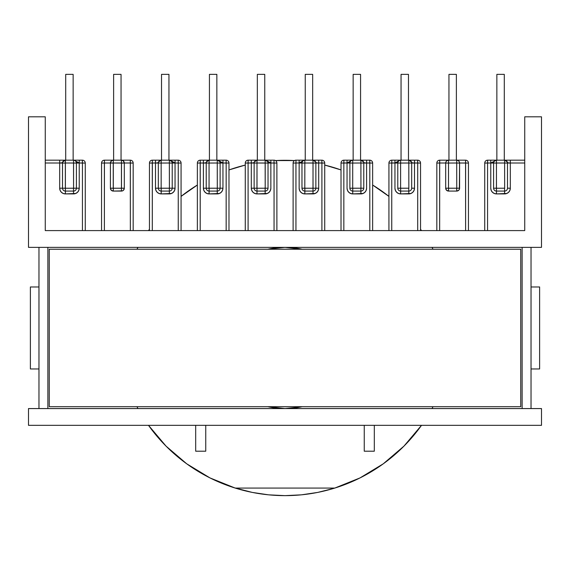 <?xml version="1.0" encoding="UTF-8"?>
<svg xmlns="http://www.w3.org/2000/svg" width="570" height="570" viewBox="0 0 570 570"><rect width="100%" height="100%" fill="white"/><g stroke="black" fill="none" stroke-linecap="round" stroke-linejoin="round"><path stroke-width="0.85" d="M257.334 160.177L257.334 74.364L257.334 160.177M264.758 74.364L264.758 160.177L264.758 74.364L257.334 74.364L264.758 74.364M209.432 160.177L209.432 74.364L209.432 160.177M216.857 74.364L216.857 160.177L216.857 74.364L209.432 74.364L216.857 74.364M161.524 160.177L161.524 74.364L161.524 160.177M168.948 74.364L168.948 160.177L168.948 74.364L161.524 74.364L168.948 74.364M65.714 160.177L65.714 74.364L65.714 160.177M73.138 74.364L73.138 160.177L73.138 74.364L65.714 74.364L73.138 74.364M113.622 160.177L113.622 74.364L113.622 160.177M121.047 74.364L121.047 160.177L121.047 74.364L113.622 74.364L121.047 74.364M256.863 160.184L248.142 160.177A2.871 2.871 0 0 0 245.271 163.056A2.871 2.871 0 0 1 248.142 160.177L248.1 163.056L251.306 163.006A5.7 5.7 0 0 0 251.306 163.056L251.306 188.207L251.74 190.387L252.973 192.24L254.826 193.472L257.006 193.907L267.337 193.472L269.183 192.24L270.422 190.387L270.857 188.207L270.857 163.056A5.7 5.7 0 0 0 270.857 163.006L274.056 163.056L274.056 230.601L274.056 163.056L276.892 163.056A2.871 2.871 0 0 0 274.013 160.177L268.691 160.177M208.955 160.184L200.241 160.177A2.871 2.871 0 0 0 197.363 163.056A2.871 2.871 0 0 1 200.241 160.177L200.241 163.006L203.397 163.006A5.7 5.7 0 0 0 203.397 163.056L203.397 188.207L203.832 190.387L205.072 192.24L206.917 193.472L209.105 193.907L219.429 193.472L221.281 192.24L222.514 190.387L222.948 188.207L222.948 163.056A5.7 5.7 0 0 0 222.948 163.006L226.155 163.056L226.155 230.601L226.155 163.056L228.983 163.056A2.871 2.871 0 0 0 226.112 160.177L220.79 160.177M161.053 160.184L152.333 160.177A2.871 2.871 0 0 0 149.461 163.056A2.871 2.871 0 0 1 152.333 160.177L152.333 163.006L155.496 163.006A5.7 5.7 0 0 0 155.496 163.056L155.496 188.207L155.931 190.387L157.163 192.24L159.016 193.472L161.196 193.907L171.527 193.472L173.373 192.24L174.612 190.387L175.047 188.207L175.047 163.056A5.7 5.7 0 0 0 175.047 163.006L178.246 163.056L178.246 230.601L178.246 163.056L181.075 163.056A2.871 2.871 0 0 0 178.203 160.177L172.881 160.177M65.244 160.184L45.265 160.177L59.686 160.177L59.686 163.006A5.7 5.7 0 0 0 59.686 163.056L59.686 188.207L60.121 190.387L61.353 192.24L63.206 193.472L65.386 193.907L75.71 193.472L77.563 192.24L78.802 190.387L79.237 188.207L79.237 163.056A5.7 5.7 0 0 0 79.237 163.006L82.436 163.056L82.436 230.601L82.436 163.056L85.265 163.056L82.436 163.056L82.394 160.177L77.071 160.177M136.971 249.225A167.666 167.666 0 0 1 137.976 247.366L136.971 249.225M312.666 160.177L312.666 74.364L305.242 74.364L305.242 160.177L305.242 74.364L312.666 74.364L312.666 160.177M360.568 160.177L360.568 74.364L353.144 74.364L353.144 160.177L353.144 74.364L360.568 74.364L360.568 160.177M408.476 160.177L408.476 74.364L401.052 74.364L401.052 160.177L401.052 74.364L408.476 74.364L408.476 160.177M504.286 160.177L504.286 74.364L496.862 74.364L496.862 160.177L496.862 74.364L504.286 74.364L504.286 160.177M456.378 160.177L456.378 74.364L448.953 74.364L448.953 160.177L448.953 74.364L456.378 74.364L456.378 160.177M313.137 160.184L295.987 160.177L295.987 163.006L299.143 163.006A5.7 5.7 0 0 0 299.143 163.056L299.143 188.207L299.578 190.387L300.817 192.24L302.663 193.472L304.85 193.907L315.174 193.472L317.027 192.24L318.26 190.387L318.694 188.207L318.694 163.056A5.7 5.7 0 0 0 318.694 163.006L321.9 163.056L321.9 230.601L321.9 163.056L324.729 163.056L321.9 163.056L321.858 160.177L316.535 160.177M361.045 160.184L352.695 160.177M408.947 160.184L400.603 160.177M504.756 160.184L496.413 160.177M433.029 406.709A167.666 167.666 0 0 1 432.024 408.569L433.029 406.709M269.275 248.912L267.793 249.225A80.598 80.598 0 0 1 302.207 249.225L285 247.366L269.275 248.912L285 247.366M162.885 442.861L148.499 425.334L166.041 446.125L186.718 463.809L209.981 477.916L235.218 488.077L334.782 488.077L235.218 488.077A167.666 167.666 0 0 1 148.499 425.334M285 408.569A80.598 80.598 0 0 1 267.793 406.709L285 408.569L300.725 407.016L285 408.569A80.598 80.598 0 0 0 302.207 406.709L300.725 407.016M364.251 451.205L374.312 451.205L374.312 425.334L374.312 451.205L364.251 451.205L364.251 425.334L364.251 451.205M407.115 442.861L421.501 425.334L403.959 446.125L383.282 463.809L360.019 477.916L334.782 488.077A167.666 167.666 0 0 1 235.218 488.077M195.688 451.205L205.749 451.205L205.749 425.334L205.749 451.205L195.688 451.205L195.688 425.334L195.688 451.205M28.5 425.334L541.5 425.334L28.5 425.334L28.5 408.569L541.5 408.569L541.5 425.334L541.5 408.569L28.5 408.569L28.5 425.334M539.612 368.961L539.612 286.974L531.033 286.974L539.612 286.974L539.612 368.961L531.033 368.961L539.612 368.961M130.302 163.006L133.173 163.056L133.173 230.601L133.173 163.056A2.871 2.871 0 0 0 130.302 160.177L130.345 230.601L130.345 163.056L133.173 163.056A2.871 2.871 0 0 0 130.295 160.177L104.431 160.177L104.431 163.006L110.416 163.006L111.449 160.847L113.295 160.177L112.34 160.341M104.396 163.02L110.416 163.006M30.388 286.974L30.388 368.961L38.967 368.961L30.388 368.961L30.388 286.974L38.967 286.974L30.388 286.974M531.033 408.569L531.033 247.366L531.033 408.569M492.929 160.177L487.607 160.177L487.564 163.056L484.735 163.056L487.564 163.056L487.564 230.601L487.564 163.056L490.763 163.006A5.7 5.7 0 0 0 490.763 163.056L490.763 188.207L491.197 190.387L492.437 192.24L494.29 193.472L496.47 193.907L506.794 193.472L508.647 192.24L509.879 190.387L510.314 188.207L510.314 163.056A5.7 5.7 0 0 0 510.314 163.006L524.735 163.006L510.314 163.006L510.314 160.177L508.155 160.177M439.698 163.006L436.827 163.056L439.655 163.056L439.655 230.601L439.698 160.177A2.871 2.871 0 0 0 436.827 163.056L436.827 230.601L436.827 163.056A2.871 2.871 0 0 1 439.705 160.177L439.705 163.006L445.69 163.006L446.004 161.745L445.69 163.006L439.705 163.006M445.69 188.207A2.871 2.871 0 0 0 448.561 191.078L448.519 188.207L445.69 188.207L445.69 163.056L448.519 163.056L445.69 163.056A2.871 2.871 0 0 1 448.561 160.177A2.871 2.871 0 0 0 445.69 163.056L445.69 188.207L446.531 190.238L448.561 191.078A2.871 2.871 0 0 1 445.69 188.207L456.755 188.207L456.705 163.006L448.519 163.056L448.519 188.207L448.519 163.056L456.705 163.006L456.705 160.177L439.705 160.177L448.561 160.177L446.723 160.847L446.004 161.745M459.285 161.773L459.584 163.006L465.569 163.006L465.569 160.177L456.705 160.177L456.755 188.207L448.561 188.25L448.561 191.078L456.705 191.078L458.743 190.238L459.363 189.304L459.584 163.056A2.871 2.871 0 0 0 456.705 160.177A2.871 2.871 0 0 1 459.584 163.056L456.755 163.056L459.584 163.056L459.584 188.207A2.871 2.871 0 0 1 456.705 191.078A2.871 2.871 0 0 0 459.584 188.207L456.755 188.207L459.584 188.207M459.263 161.745L458.551 160.847L456.705 160.177L465.569 160.177L465.619 230.601L465.619 163.056L468.447 163.056A2.871 2.871 0 0 0 465.569 160.177A2.871 2.871 0 0 1 468.447 163.056L459.584 163.006M397.119 160.177L391.797 160.177A2.871 2.871 0 0 0 388.925 163.056L391.754 163.056L391.754 230.601L391.754 163.056L394.953 163.006A5.7 5.7 0 0 0 394.953 163.056L394.953 188.207L395.388 190.387L396.627 192.24L398.473 193.472L400.66 193.907L410.984 193.472L412.837 192.24L414.069 190.387L414.504 188.207L414.504 163.056A5.7 5.7 0 0 0 414.504 163.006L417.71 163.056L417.71 230.601L417.71 163.056L420.539 163.056L417.71 163.056L417.668 160.177L412.345 160.177M349.211 160.177L343.888 160.177A2.871 2.871 0 0 0 341.017 163.056L343.845 163.056L343.845 230.601L343.845 163.056L347.052 163.006A5.7 5.7 0 0 0 347.052 163.056L347.052 188.207L347.486 190.387L348.719 192.24L350.571 193.472L352.752 193.907L363.083 193.472L364.928 192.24L366.168 190.387L366.603 188.207L366.603 163.056A5.7 5.7 0 0 0 366.603 163.006L369.802 163.056L369.802 230.601L369.802 163.056L372.637 163.056L369.802 163.056L369.759 160.177L364.437 160.177M301.309 160.177L295.987 160.177L295.944 163.056L293.108 163.056A2.871 2.871 0 0 1 295.987 160.177A2.871 2.871 0 0 0 293.108 163.056L295.944 163.056L295.944 230.601L295.951 163.02L301.594 162.87L303.019 160.826L304.85 160.177L304.8 188.207L312.994 188.25L313.037 163.056L304.85 163.006L312.994 163.006L312.994 160.177A2.871 2.871 0 0 1 315.865 163.056L318.694 163.056L315.865 163.056A2.871 2.871 0 0 0 312.994 160.177C318.716 163.797 314.904 162.635 316.699 162.956L321.858 163.006L321.858 160.177A2.871 2.871 0 0 1 324.729 163.056A2.871 2.871 0 0 0 321.858 160.177L318.694 160.177L318.694 163.006L318.694 160.177L312.994 160.177L315.466 161.552M432.024 247.366A167.666 167.666 0 0 1 433.029 249.225L432.395 248.043M522.127 408.569L522.127 247.366L522.127 408.569M28.5 247.366L541.5 247.366L28.5 247.366L28.5 116.807L45.265 116.807L45.265 230.601L524.735 230.601L524.735 116.807L541.5 116.807L541.5 247.366L541.5 116.807L524.735 116.807L524.735 230.601L45.265 230.601L45.265 116.807L28.5 116.807L28.5 247.366M496.442 160.177L496.47 160.177A2.871 2.871 0 0 0 493.591 163.056L490.763 163.056L493.591 163.056A2.871 2.871 0 0 1 496.47 160.177L496.47 163.006L504.614 163.006L496.434 163.02L496.47 188.25L504.657 188.207L504.614 160.177L524.735 160.177L510.314 160.177L510.314 163.006A5.7 5.7 0 0 1 510.314 163.056L510.314 188.207A5.7 5.7 0 0 1 504.614 193.907L496.47 193.907A5.7 5.7 0 0 1 490.763 188.207L490.763 163.056A5.7 5.7 0 0 1 490.763 163.006L490.763 160.177L487.607 160.177A2.871 2.871 0 0 0 484.735 163.056L484.735 230.601L484.735 163.056A2.871 2.871 0 0 1 487.607 160.177L487.607 163.006L490.763 163.006L496.47 160.177L490.763 160.177L490.763 163.006L493.214 162.87L494.639 160.826M419.876 427.571L421.501 425.334A167.666 167.666 0 0 1 334.782 488.077M293.115 163.056L293.115 230.601L293.115 163.056M324.729 230.601L324.729 163.056L324.729 230.601M363.774 162.393L364.152 162.87L366.603 163.006L366.603 160.177L360.895 160.177C366.617 163.797 362.805 162.635 364.601 162.956L369.759 163.006L369.759 160.177A2.871 2.871 0 0 1 372.637 163.056A2.871 2.871 0 0 0 369.759 160.177L366.603 160.177L366.603 163.006A5.7 5.7 0 0 1 366.603 163.056L366.603 188.207A5.7 5.7 0 0 1 360.895 193.907L352.752 193.907A5.7 5.7 0 0 1 347.052 188.207L347.052 163.056A5.7 5.7 0 0 1 347.052 163.006L347.052 160.177L343.888 160.177L343.845 163.056L341.017 163.056L341.017 230.601L341.017 163.056A2.871 2.871 0 0 1 343.888 160.177L343.888 163.006L349.503 162.87L350.928 160.826L352.752 160.177L347.052 160.177L347.052 163.006L350.928 160.826M372.637 230.601L372.637 163.056L372.637 230.601M411.683 162.393L412.053 162.87L414.504 163.006L414.504 160.177L408.804 160.177C414.525 163.797 410.714 162.635 412.509 162.956L417.668 163.006L417.668 160.177A2.871 2.871 0 0 1 420.539 163.056A2.871 2.871 0 0 0 417.668 160.177L414.504 160.177L414.504 163.006A5.7 5.7 0 0 1 414.504 163.056L414.504 188.207A5.7 5.7 0 0 1 408.804 193.907L400.66 193.907A5.7 5.7 0 0 1 394.953 188.207L394.953 163.056A5.7 5.7 0 0 1 394.953 163.006L394.953 160.177L391.797 160.177L391.754 163.056L388.925 163.056L388.925 230.601L388.925 163.056A2.871 2.871 0 0 1 391.797 160.177L391.797 163.006L397.404 162.87L398.829 160.826L400.66 160.177L394.953 160.177L394.953 163.006L398.836 160.826M420.539 230.601L420.539 163.056L420.539 230.601M468.447 230.601L468.447 163.056L468.447 230.601M304.85 191.078A2.871 2.871 0 0 1 301.972 188.207L304.8 188.207L304.85 160.177A2.871 2.871 0 0 0 301.972 163.056L301.972 188.207A2.871 2.871 0 0 0 304.85 191.078L312.994 191.078L312.994 193.907L312.994 191.078A2.871 2.871 0 0 0 315.865 188.207L315.865 163.056L313.037 163.056L315.865 163.056L315.865 188.207A2.871 2.871 0 0 1 312.994 191.078L312.994 188.25L312.994 191.078L304.85 191.078L304.85 193.907L304.85 188.25L301.972 188.207L301.972 163.056A2.871 2.871 0 0 1 304.85 160.177L312.994 160.177L313.037 188.207L318.694 188.207L304.85 188.25L304.85 191.078M352.723 160.177L360.895 160.177L360.945 188.207L352.752 188.25L352.752 191.078L352.752 188.25L349.88 188.207L349.88 163.056L352.709 163.056L349.88 163.056A2.871 2.871 0 0 1 352.752 160.177A2.871 2.871 0 0 0 349.88 163.056L347.052 163.056L349.88 163.056L349.88 188.207A2.871 2.871 0 0 0 352.752 191.078L352.752 193.907L352.752 191.078A2.871 2.871 0 0 1 349.88 188.207L360.945 188.207L360.895 163.006L352.709 163.056L352.709 188.207L352.709 163.056L360.895 163.006L360.895 160.177A2.871 2.871 0 0 1 363.774 163.056L366.603 163.056L363.774 163.056A2.871 2.871 0 0 0 360.895 160.177L363.375 161.552M363.774 188.207L363.774 163.056L360.945 163.056L363.774 163.056L363.774 188.207A2.871 2.871 0 0 1 360.895 191.078L360.895 193.907L360.895 191.078A2.871 2.871 0 0 0 363.774 188.207L360.945 188.207L363.774 188.207M352.752 191.078L360.895 191.078L360.895 188.25L360.895 191.078L352.752 191.078M400.632 160.177L408.804 160.177L408.847 188.207L400.66 188.25L400.66 191.078L400.66 188.25L397.782 188.207L397.782 163.056L400.61 163.056L397.782 163.056A2.871 2.871 0 0 1 400.66 160.177A2.871 2.871 0 0 0 397.782 163.056L394.953 163.056L397.782 163.056L397.782 188.207A2.871 2.871 0 0 0 400.66 191.078L400.66 193.907L400.66 191.078A2.871 2.871 0 0 1 397.782 188.207L408.847 188.207L408.804 163.006L400.61 163.056L400.61 188.207L400.61 163.056L408.804 163.006L408.804 160.177A2.871 2.871 0 0 1 411.675 163.056L414.504 163.056L411.675 163.056A2.871 2.871 0 0 0 408.804 160.177L411.276 161.552M411.675 188.207L411.675 163.056L408.847 163.056L411.675 163.056L411.675 188.207A2.871 2.871 0 0 1 408.804 191.078L408.804 193.907L408.804 191.078A2.871 2.871 0 0 0 411.675 188.207L414.504 188.207L411.675 188.207M400.66 191.078L408.804 191.078L408.804 188.25L408.804 191.078L400.66 191.078M507.086 161.552L504.614 160.177L504.657 188.207L496.47 188.25L496.47 191.078L496.427 188.207L493.591 188.207L493.591 163.056L496.427 163.056L493.591 163.056L493.591 188.207A2.871 2.871 0 0 0 496.47 191.078L496.47 193.907L496.47 191.078A2.871 2.871 0 0 1 493.591 188.207L496.427 188.207L496.47 160.177L504.614 160.177A2.871 2.871 0 0 1 507.485 163.056L510.314 163.056L507.485 163.056A2.871 2.871 0 0 0 504.614 160.177C510.335 163.797 506.523 162.635 508.319 162.956L510.314 163.006L507.863 162.87L507.492 162.393M507.485 188.207L507.485 163.056L504.657 163.056L507.485 163.056L507.485 188.207A2.871 2.871 0 0 1 504.614 191.078L504.614 193.907L504.614 191.078A2.871 2.871 0 0 0 507.485 188.207L510.314 188.207L507.485 188.207M496.47 191.078L504.614 191.078L504.614 188.25L504.614 191.078L496.47 191.078M315.873 162.393L316.243 162.87L318.694 163.006A5.7 5.7 0 0 1 318.694 163.056L318.694 188.207A5.7 5.7 0 0 1 312.994 193.907L304.85 193.907A5.7 5.7 0 0 1 299.143 188.207L299.143 163.056L301.972 163.056L299.143 163.056A5.7 5.7 0 0 1 299.143 163.006L303.026 160.826M299.143 160.177L299.143 163.006L299.143 160.177M301.972 163.056L304.8 163.056L301.972 163.056M352.752 160.177L352.752 163.006L352.752 160.177M400.66 160.177L400.66 163.006L400.66 160.177M456.705 160.177L448.561 160.177L448.561 163.006L448.561 160.177M456.705 188.25L456.705 191.078L456.705 188.25M448.561 191.078L456.705 191.078M38.967 247.366L38.967 408.569L38.967 247.366M74.007 160.177L79.237 163.006L82.394 163.006L82.394 160.177A2.871 2.871 0 0 1 85.265 163.056L85.265 230.601L85.265 163.056A2.871 2.871 0 0 0 82.394 160.177L79.237 160.177L79.237 163.006A5.7 5.7 0 0 1 79.237 163.056L79.237 188.207A5.7 5.7 0 0 1 73.53 193.907L65.386 193.907A5.7 5.7 0 0 1 59.686 188.207L59.686 163.056A5.7 5.7 0 0 1 59.686 163.006L45.265 163.006L59.686 163.006L59.686 160.177L61.845 160.177M104.381 163.056L101.553 163.056L104.381 163.056L104.381 230.601L104.431 160.177A2.871 2.871 0 0 0 101.553 163.056A2.871 2.871 0 0 1 104.431 160.177L113.295 160.177L113.295 188.25L121.481 188.207L121.481 163.056L113.295 163.006L121.439 163.006L121.439 160.177A2.871 2.871 0 0 1 124.31 163.056A2.871 2.871 0 0 0 121.439 160.177L113.295 160.177A2.871 2.871 0 0 0 110.416 163.056A2.871 2.871 0 0 1 113.295 160.177L113.295 163.006L110.416 163.056L110.416 188.207L111.257 190.238L113.295 191.078A2.871 2.871 0 0 1 110.416 188.207L113.245 188.207L113.245 163.056L110.416 163.056L110.416 188.207A2.871 2.871 0 0 0 113.295 191.078L122.536 190.857L123.469 190.238L124.31 188.207A2.871 2.871 0 0 1 121.439 191.078A2.871 2.871 0 0 0 124.31 188.207L124.31 163.056L121.481 163.056L124.31 163.056L124.31 188.207L121.481 188.207L124.31 188.207M124.31 163.006L130.295 163.006L124.31 163.006L123.277 160.847L121.439 160.177L121.439 191.078L121.439 188.25L110.416 188.207M169.817 160.177L161.196 160.177A2.871 2.871 0 0 0 158.325 163.056L158.325 188.207L155.496 188.207L155.496 163.056L158.325 163.056L155.496 163.056A5.7 5.7 0 0 1 155.496 163.006L149.461 163.056L152.29 163.056L152.29 230.601L152.333 160.177L155.496 160.177L155.496 163.006L155.496 160.177L157.655 160.177M217.726 160.177L209.105 160.177A2.871 2.871 0 0 0 206.226 163.056L206.226 188.207L203.397 188.207L203.397 163.056L206.226 163.056L203.397 163.056A5.7 5.7 0 0 1 203.397 163.006L197.363 163.056L200.198 163.056L200.198 230.601L200.241 160.177L203.397 160.177L203.397 163.006L203.397 160.177L205.563 160.177M248.1 163.056L248.1 230.601L248.1 163.056L245.271 163.056L245.271 230.601L245.271 163.056L248.1 163.056L248.142 160.177L251.306 160.177L251.306 163.006L251.306 160.177L253.465 160.177M265.627 160.177L257.006 160.177L257.006 188.25L265.2 188.207L265.2 163.056L257.006 163.006L265.15 163.006L265.15 160.177A2.871 2.871 0 0 1 268.028 163.056L270.857 163.056L270.857 188.207A5.7 5.7 0 0 1 265.15 193.907L257.006 193.907A5.7 5.7 0 0 1 251.306 188.207L251.306 163.056A5.7 5.7 0 0 1 251.306 163.006L253.301 162.956C255.096 162.635 251.285 163.797 257.006 160.177A2.871 2.871 0 0 0 254.135 163.056A2.871 2.871 0 0 1 257.006 160.177L255.182 160.826L253.757 162.87L248.142 163.006M137.976 408.569A167.666 167.666 0 0 1 136.971 406.709L137.605 407.892M47.873 247.366L47.873 408.569L47.873 247.366M73.53 160.177L65.386 160.177L65.386 188.25L73.566 188.235L73.566 163.02L65.386 163.006L73.53 163.006L73.53 160.177A2.871 2.871 0 0 1 76.409 163.056L79.237 163.056L76.409 163.056A2.871 2.871 0 0 0 73.53 160.177L65.386 160.177A2.871 2.871 0 0 0 62.515 163.056A2.871 2.871 0 0 1 65.386 160.177C59.665 163.797 63.477 162.635 61.681 162.956L59.686 163.006L62.137 162.87L63.562 160.826L65.386 160.177L65.343 163.056L62.515 163.056L62.515 188.207L59.686 188.207L65.343 188.207L65.343 163.056L59.686 163.056L62.515 163.056L62.515 188.207A2.871 2.871 0 0 0 65.386 191.078A2.871 2.871 0 0 1 62.515 188.207L65.386 188.25L65.386 191.078L73.53 191.078L73.53 193.907L73.53 191.078A2.871 2.871 0 0 0 76.409 188.207A2.871 2.871 0 0 1 73.53 191.078L73.53 188.25L73.53 191.078L65.386 191.078L65.386 193.907L65.386 188.25L76.409 188.207L76.409 163.056L73.573 163.056L76.409 163.056L76.409 188.207L79.237 188.207L73.573 188.207L73.53 160.177L79.237 160.177L79.237 163.006L76.786 162.87L76.409 162.393M276.885 230.601L276.885 163.056L274.056 163.056L274.013 160.177A2.871 2.871 0 0 1 276.892 163.056L276.885 230.601M228.983 230.601L228.983 163.056L226.155 163.056L226.112 160.177A2.871 2.871 0 0 1 228.983 163.056L228.983 230.601M197.363 163.056L197.363 230.601L197.363 163.056M181.075 230.601L181.075 163.056L178.246 163.056L178.203 160.177A2.871 2.871 0 0 1 181.075 163.056L181.075 230.601M149.461 163.056L149.461 230.601L149.461 163.056M101.553 163.056L101.553 230.601L101.553 163.056M268.028 162.393L268.406 162.87L270.857 163.006L270.857 160.177L265.15 160.177L265.2 188.207L268.028 188.207A2.871 2.871 0 0 1 265.15 191.078L265.15 193.907L265.15 191.078A2.871 2.871 0 0 0 268.028 188.207L268.028 163.056A2.871 2.871 0 0 0 265.15 160.177L267.629 161.552M266.981 160.826L270.857 163.006A5.7 5.7 0 0 1 270.857 163.056L268.028 163.056L268.028 188.207L257.006 188.25L257.006 191.078L257.006 188.25L254.135 188.207A2.871 2.871 0 0 0 257.006 191.078L257.006 193.907L257.006 191.078A2.871 2.871 0 0 1 254.135 188.207L254.135 163.056L256.963 163.056L251.306 163.056L254.135 163.056L254.135 188.207L251.306 188.207L256.963 188.207L257.006 160.177L265.15 160.177M257.006 191.078L265.15 191.078L265.15 188.25L265.15 191.078L257.006 191.078M220.127 162.393L220.497 162.87L222.948 163.006L222.948 160.177L217.248 160.177L217.291 188.207L222.948 188.207L220.12 188.207A2.871 2.871 0 0 1 217.248 191.078L217.248 193.907L209.105 193.907A5.7 5.7 0 0 1 203.397 188.207L217.291 188.207L217.248 163.006L209.055 163.056L209.055 188.207L209.055 163.056L217.248 163.006L217.248 160.177A2.871 2.871 0 0 1 220.12 163.056L222.948 163.056L222.948 188.207A5.7 5.7 0 0 1 217.248 193.907L217.248 191.078A2.871 2.871 0 0 0 220.12 188.207L220.12 163.056A2.871 2.871 0 0 0 217.248 160.177L219.721 161.552M219.072 160.826L222.948 163.006A5.7 5.7 0 0 1 222.948 163.056L220.12 163.056L220.12 188.207L209.105 188.25L209.105 191.078L209.105 188.25L206.226 188.207A2.871 2.871 0 0 0 209.105 191.078L209.105 193.907L209.105 191.078A2.871 2.871 0 0 1 206.226 188.207L206.226 163.056L209.055 163.056L206.226 163.056A2.871 2.871 0 0 1 209.105 160.177L209.105 163.006L209.105 160.177C203.383 163.797 207.195 162.635 205.399 162.956L203.397 163.006L205.848 162.87L207.273 160.826L209.105 160.177L217.248 160.177M209.105 191.078L217.248 191.078L217.248 188.25L217.248 191.078L209.105 191.078M172.218 162.393L172.596 162.87L175.047 163.006L175.047 160.177L169.34 160.177L169.39 188.207L175.047 188.207L172.218 188.207A2.871 2.871 0 0 1 169.34 191.078L169.34 193.907L161.196 193.907A5.7 5.7 0 0 1 155.496 188.207L169.39 188.207L169.34 163.006L161.153 163.056L161.153 188.207L161.153 163.056L169.34 163.006L169.34 160.177A2.871 2.871 0 0 1 172.218 163.056L175.047 163.056L175.047 188.207A5.7 5.7 0 0 1 169.34 193.907L169.34 191.078A2.871 2.871 0 0 0 172.218 188.207L172.218 163.056A2.871 2.871 0 0 0 169.34 160.177L171.819 161.552M171.171 160.826L175.047 163.006A5.7 5.7 0 0 1 175.047 163.056L172.218 163.056L172.218 188.207L161.196 188.25L161.196 191.078L161.196 188.25L158.325 188.207A2.871 2.871 0 0 0 161.196 191.078L161.196 193.907L161.196 191.078A2.871 2.871 0 0 1 158.325 188.207L158.325 163.056L161.153 163.056L158.325 163.056A2.871 2.871 0 0 1 161.196 160.177L161.196 163.006L161.196 160.177C155.475 163.797 159.287 162.635 157.491 162.956L155.496 163.006L157.947 162.87L159.372 160.826L161.196 160.177L169.34 160.177M161.196 191.078L169.34 191.078L169.34 188.25L169.34 191.078L161.196 191.078M274.013 160.177L270.857 160.177L270.857 163.006L274.013 163.006L274.013 160.177M226.112 160.177L222.948 160.177L222.948 163.006L226.112 163.006L226.112 160.177M178.203 160.177L175.047 160.177L175.047 163.006L178.203 163.006L178.203 160.177M130.295 163.006L130.295 160.177L121.439 160.177M75.361 160.826L76.01 161.552M265.2 163.056L268.028 163.056L265.2 163.056M217.291 163.056L220.12 163.056L217.291 163.056M169.39 163.056L172.218 163.056L169.39 163.056M113.295 191.078L113.295 188.25L113.295 191.078L121.439 191.078M49.248 406.709L520.752 406.709L520.752 249.225L49.248 249.225L49.248 406.709L520.752 406.709L520.752 249.225L49.248 249.225L49.248 406.709M148.499 230.601A167.666 167.666 0 0 1 149.461 229.268L148.499 230.601M181.075 196.386A167.666 167.666 0 0 1 197.363 185.022L181.075 196.386M228.983 169.931A167.666 167.666 0 0 1 245.271 165.072L228.983 169.931L236.329 167.516M275.46 160.569A167.666 167.666 0 0 1 294.54 160.569L275.46 160.569M324.729 165.072A167.666 167.666 0 0 1 341.017 169.931L324.729 165.072M372.637 185.022A167.666 167.666 0 0 1 388.925 196.386L372.637 185.022L378.152 188.556M420.539 229.268A167.666 167.666 0 0 1 421.501 230.601L420.539 229.268M333.671 488.419L317.711 492.416L301.437 494.831L285 495.636L268.563 494.831L252.289 492.416L233.921 487.664M432.024 408.569L432.388 407.899L432.024 408.569M165.571 445.647L166.191 446.274M184.509 462.184L188.385 464.999M208.591 477.211L212.432 479.114M357.568 479.114L361.409 477.211M381.629 464.992L385.491 462.184M403.809 446.274L404.458 445.619"/></g></svg>
